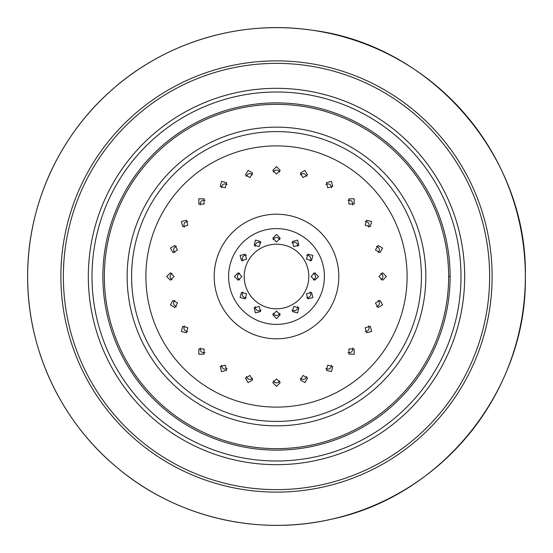 <?xml version="1.0" encoding="UTF-8"?>
<svg xmlns="http://www.w3.org/2000/svg" width="553" height="553" viewBox="0 0 553 553"><rect width="100%" height="100%" fill="white"/><g stroke="black" fill="none" stroke-linecap="round" stroke-linejoin="round"><path stroke-width="0.83" d="M104.351 276.5A172.149 172.149 0 0 1 276.5 104.351A172.149 172.149 0 0 1 448.649 276.5A172.149 172.149 0 0 1 276.5 448.649A172.149 172.149 0 0 1 104.351 276.5M131.586 276.5A144.914 144.914 0 0 1 276.5 131.586A144.914 144.914 0 0 1 421.414 276.5A144.914 144.914 0 0 1 276.5 421.414A144.914 144.914 0 0 1 131.586 276.5M145.888 276.5A130.612 130.612 0 0 0 276.5 407.112A130.612 130.612 0 0 0 407.112 276.5A130.612 130.612 0 0 0 276.5 145.888A130.612 130.612 0 0 0 145.888 276.5M386.36 276.5L382.648 280.191L378.923 276.5L382.648 272.809L386.36 276.5M174.077 276.5L170.352 280.191L166.64 276.5L170.352 272.809L174.077 276.5M214.198 276.5A62.302 62.302 0 0 0 276.5 338.802A62.302 62.302 0 0 0 338.802 276.5A62.302 62.302 0 0 0 276.5 214.198A62.302 62.302 0 0 0 214.198 276.5M375.432 303.009L379.987 300.41L382.621 304.931L378.079 307.537L375.432 303.009M365.201 327.715L370.275 326.374L371.644 331.434L366.584 332.775L365.201 327.715M348.922 348.922L354.169 348.95L354.183 354.183L348.95 354.169L348.922 348.922M327.715 365.201L332.775 366.584L331.434 371.644L326.374 370.275L327.715 365.201M303.009 375.432L307.537 378.079L304.931 382.621L300.41 379.987L303.009 375.432M276.5 378.923L280.191 382.648L276.5 386.36L272.809 382.648L276.5 378.923M249.991 375.432L252.59 379.987L248.069 382.621L245.463 378.079L249.991 375.432M225.285 365.201L226.626 370.275L221.566 371.644L220.225 366.584L225.285 365.201M204.078 348.922L204.05 354.169L198.817 354.183L198.831 348.95L204.078 348.922M187.799 327.715L186.416 332.775L181.356 331.434L182.725 326.374L187.799 327.715M177.568 303.009L174.921 307.537L170.379 304.931L173.013 300.41L177.568 303.009M380.886 279.749A3.747 3.691 180 0 0 380.886 273.251M177.568 249.991L173.013 252.59L170.379 248.069L174.921 245.463L177.568 249.991M187.799 225.285L182.725 226.626L181.356 221.566L186.416 220.225L187.799 225.285M204.078 204.078L198.831 204.05L198.817 198.817L204.05 198.831L204.078 204.078M225.285 187.799L220.225 186.416L221.566 181.356L226.626 182.725L225.285 187.799M249.991 177.568L245.463 174.921L248.069 170.379L252.59 173.013L249.991 177.568M276.5 174.077L272.809 170.352L276.5 166.64L280.191 170.352L276.5 174.077M303.009 177.568L300.41 173.013L304.931 170.379L307.537 174.921L303.009 177.568M327.715 187.799L326.374 182.725L331.434 181.356L332.775 186.416L327.715 187.799M348.922 204.078L348.95 198.831L354.183 198.817L354.169 204.05L348.922 204.078M365.201 225.285L366.584 220.225L371.644 221.566L370.275 226.626L365.201 225.285M375.432 249.991L378.079 245.463L382.621 248.069L379.987 252.59L375.432 249.991M228.596 276.5A47.904 47.904 0 0 1 276.5 228.596A47.904 47.904 0 0 1 324.404 276.5A47.904 47.904 0 0 1 276.5 324.404A47.904 47.904 0 0 1 228.596 276.5M244.191 276.5A32.309 32.309 0 0 1 276.5 244.191A32.309 32.309 0 0 1 308.809 276.5A32.309 32.309 0 0 1 276.5 308.809A32.309 32.309 0 0 1 244.191 276.5M234.444 276.5L238.191 280.191L241.944 276.5L238.191 272.809L234.444 276.5M240.078 255.472L241.481 260.546L246.576 259.219L245.173 254.152L240.078 255.472M255.472 240.078L254.152 245.173L259.219 246.576L260.546 241.481L255.472 240.078M276.5 234.444L272.809 238.191L276.5 241.944L280.191 238.191L276.5 234.444M297.528 240.078L292.454 241.481L293.781 246.576L298.848 245.173L297.528 240.078M312.922 255.472L307.827 254.152L306.424 259.219L311.519 260.546L312.922 255.472M318.556 276.5L314.809 272.809L311.056 276.5L314.809 280.191L318.556 276.5M312.922 297.528L311.519 292.454L306.424 293.781L307.827 298.848L312.922 297.528M297.528 312.922L298.848 307.827L293.781 306.424L292.454 311.519L297.528 312.922M276.5 318.556L280.191 314.809L276.5 311.056L272.809 314.809L276.5 318.556M255.472 312.922L260.546 311.519L259.219 306.424L254.152 307.827L255.472 312.922M240.078 297.528L245.173 298.848L246.576 293.781L241.481 292.454L240.078 297.528M239.739 273.134A3.747 3.691 0 0 0 239.739 279.866M246.348 255.209A3.747 3.691 30 0 0 242.981 261.03M261.03 242.981A3.747 3.691 60 0 0 255.209 246.348M279.866 239.739A3.747 3.691 90 0 0 273.134 239.739M297.791 246.348A3.747 3.691 120 0 0 291.97 242.981M310.019 261.03A3.747 3.691 150 0 0 306.652 255.209M313.261 279.866A3.747 3.691 180 0 0 313.261 273.134M306.652 297.791A3.747 3.691 -150 0 0 310.019 291.97M291.97 310.019A3.747 3.691 -120 0 0 297.791 306.652M273.134 313.261A3.747 3.691 -90 0 0 279.866 313.261M255.209 306.652A3.747 3.691 -60 0 0 261.03 310.019M242.981 291.97A3.747 3.691 -30 0 0 246.348 297.791M172.114 273.251A3.747 3.691 0 0 0 172.114 279.749M176.518 246.341A3.747 3.691 15 0 0 174.831 252.624M187.73 221.49A3.747 3.691 30 0 0 184.474 227.124M204.99 200.393A3.747 3.691 45 0 0 200.393 204.99M227.124 184.474A3.747 3.691 60 0 0 221.49 187.73M252.624 174.831A3.747 3.691 75 0 0 246.341 176.518M279.749 172.114A3.747 3.691 90 0 0 273.251 172.114M306.659 176.518A3.747 3.691 105 0 0 300.376 174.831M331.51 187.73A3.747 3.691 120 0 0 325.876 184.474M352.607 204.99A3.747 3.691 135 0 0 348.01 200.393M368.526 227.124A3.747 3.691 150 0 0 365.27 221.49M378.169 252.624A3.747 3.691 165 0 0 376.482 246.341M376.482 306.659A3.747 3.691 -165 0 0 378.169 300.376M365.27 331.51A3.747 3.691 -150 0 0 368.526 325.876M348.01 352.607A3.747 3.691 -135 0 0 352.607 348.01M325.876 368.526A3.747 3.691 -120 0 0 331.51 365.27M300.376 378.169A3.747 3.691 -105 0 0 306.659 376.482M273.251 380.886A3.747 3.691 -90 0 0 279.749 380.886M246.341 376.482A3.747 3.691 -75 0 0 252.624 378.169M221.49 365.27A3.747 3.691 -60 0 0 227.124 368.526M200.393 348.01A3.747 3.691 -45 0 0 204.99 352.607M184.474 325.876A3.747 3.691 -30 0 0 187.73 331.51M174.831 300.376A3.747 3.691 -15 0 0 176.518 306.659M450.121 276.5A173.621 173.621 0 0 1 276.5 450.121A173.621 173.621 0 0 1 102.879 276.5A173.621 173.621 0 0 1 276.5 102.879A173.621 173.621 0 0 1 450.121 276.5L448.649 276.5M60.878 276.5A215.622 215.622 0 0 0 276.5 492.122A215.622 215.622 0 0 0 492.122 276.5A215.622 215.622 0 0 0 276.5 60.878A215.622 215.622 0 0 0 60.878 276.5M27.65 276.5A248.85 248.85 0 0 0 276.5 525.35A248.85 248.85 0 0 0 525.35 276.5C527.818 156.229 430.987 44.634 311.56 30.132C240.52 19.638 165.547 42.063 111.934 89.835C58.825 136.183 27.291 206.006 27.65 276.5A248.85 248.85 0 0 1 276.5 27.65A248.85 248.85 0 0 1 525.35 276.5C527.368 389.865 441.84 496.608 330.784 519.357C256.951 536.341 175.958 516.896 117.879 468.239C61.272 421.946 27.242 349.627 27.65 276.5M127.155 276.5A149.345 149.345 0 0 0 276.5 425.845A149.345 149.345 0 0 0 425.845 276.5A149.345 149.345 0 0 0 276.5 127.155A149.345 149.345 0 0 0 127.155 276.5M460.995 276.5A184.495 184.495 0 0 0 276.5 92.005A184.495 184.495 0 0 0 92.005 276.5A184.495 184.495 0 0 0 276.5 460.995A184.495 184.495 0 0 0 460.995 276.5M464.672 276.5A188.172 188.172 0 0 0 276.5 88.328A188.172 188.172 0 0 0 88.328 276.5A188.172 188.172 0 0 0 276.5 464.672A188.172 188.172 0 0 0 464.672 276.5M63.367 276.5A213.133 213.133 0 0 0 276.5 489.633A213.133 213.133 0 0 0 489.633 276.5A213.133 213.133 0 0 0 276.5 63.367A213.133 213.133 0 0 0 63.367 276.5"/></g></svg>

